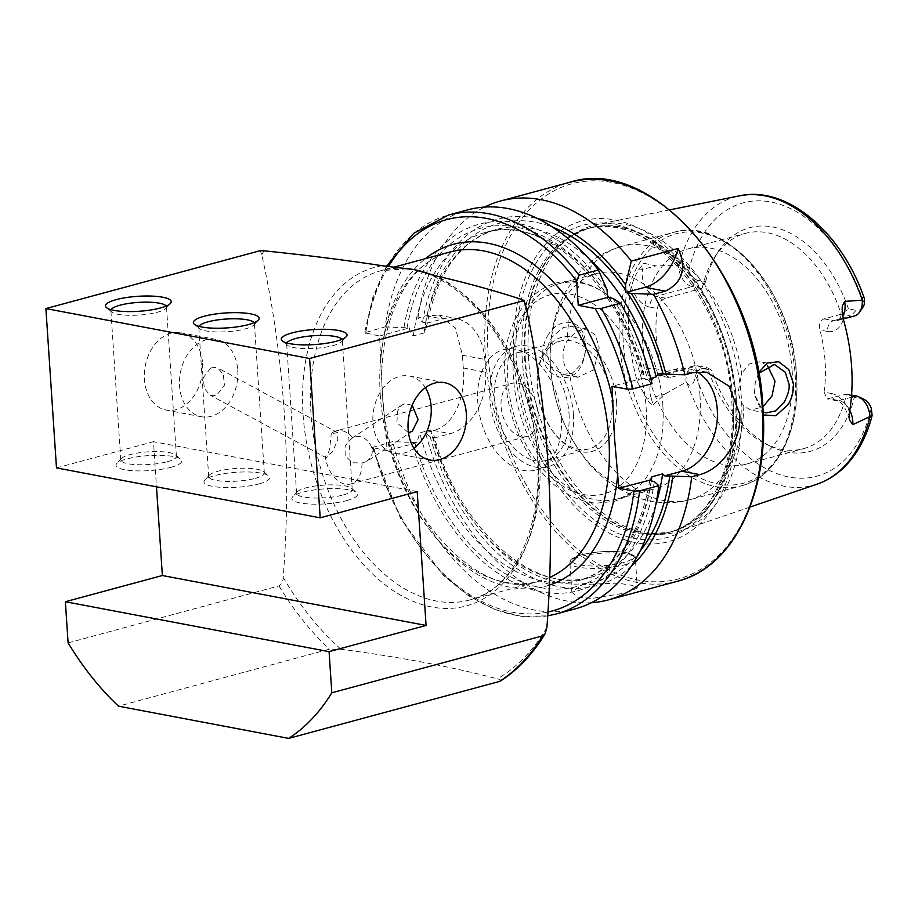 <?xml version="1.0" encoding="UTF-8"?>
<svg xmlns="http://www.w3.org/2000/svg" width="918" height="918" viewBox="0 0 918 918"><rect width="100%" height="100%" fill="white"/><g stroke="black" fill="none" stroke-linecap="round" stroke-linejoin="round"><path stroke-width="0.69" stroke-dasharray="4.59 3.44" d="M548.551 334.301C544.374 340.578 542.458 347.463 542.79 354.968C543.754 378.709 572.396 386.306 581.369 365.364C584.548 358.858 585.913 351.835 585.477 344.296C585.236 320.589 561.747 314.174 548.551 334.301M547.013 354.807C546.394 349.414 548.149 343.401 552.269 336.745L563.296 327.462L572.488 326.234L582.127 333.739L585.236 345.329C586.063 349.666 584.858 355.805 581.61 363.757L572.396 373.201L562.7 374.452L551.121 366.684L547.013 354.807M763.306 414.936L754.458 395.038L755.216 383.001L758.566 372.742M758.681 373.339L755.101 383.449L754.458 394.074L763.168 411.964M366.638 461.513L369.369 458.92C378.124 449.177 364.974 433.078 354.6 436.979L351.697 438.356L345.134 445.815L345.179 455.787L352.305 462.729L362.025 462.993L366.638 461.513L412.262 431.276M412.182 405.217L404.781 403.725L402.164 404.918L397.414 411.264L396.943 422.728L408.476 432.699M425.367 387.717A39.359 28.779 100.7 0 0 409.371 376.013A39.359 28.779 100.7 0 0 372.949 422.544A39.359 28.779 100.7 0 0 394.729 453.343A39.359 28.779 100.7 0 0 413.903 448.294M362.025 462.993A27.551 17.706 -105.1 0 1 350.665 484.027A27.551 17.706 -105.1 0 1 345.26 484.199A27.551 17.706 -105.1 0 1 325.213 456.028L327.233 455.753L332.442 451.931L337.767 439.883L337.767 432.722L331.295 433.629A27.551 17.706 -105.1 0 1 336.298 430.84L512.359 383.288A27.551 17.706 74.9 0 1 537.994 413.375A27.551 17.706 74.9 0 1 526.725 436.475A27.551 17.706 74.9 0 1 501.079 406.387A27.551 17.706 74.9 0 1 512.359 383.288M211.392 367.108L217.669 367.9L223.258 374.429L224.462 385.204L216.258 395.853L209.993 395.061L204.393 388.543L203.188 377.768L211.392 367.108M202.603 363.551A39.359 28.779 -79.3 0 1 166.181 410.082A39.359 28.779 -79.3 0 1 144.401 379.272A39.359 28.779 -79.3 0 1 180.823 332.752A39.359 28.779 -79.3 0 1 202.603 363.551M237.762 370.206A39.359 28.779 -79.3 0 1 201.34 416.738A39.359 28.779 -79.3 0 1 179.561 385.927A39.359 28.779 -79.3 0 1 215.982 339.408A39.359 28.779 -79.3 0 1 237.762 370.206M346.832 500.574A32.956 7.505 -3.8 0 0 356.597 492.518A32.956 7.505 -3.8 0 0 302.653 492.22A32.956 7.505 -3.8 0 0 292.647 496.764A32.956 7.505 -3.8 0 0 308.184 503.936A32.956 7.505 -3.8 0 0 346.832 500.574M343.091 494.997A27.873 6.346 -3.8 0 0 352.225 489.615A27.873 6.346 -3.8 0 0 351.353 488.181A27.873 6.346 -3.8 0 0 305.728 487.917A27.873 6.346 -3.8 0 0 297.271 491.773A27.873 6.346 -3.8 0 0 296.594 493.31A27.873 6.346 -3.8 0 0 313.336 497.992A27.873 6.346 -3.8 0 0 343.091 494.997M286.875 342.999A27.873 6.346 -3.8 0 0 286.668 343.86A27.873 6.346 -3.8 0 0 287.541 345.294A27.873 6.346 -3.8 0 0 333.165 345.558A27.873 6.346 -3.8 0 0 341.634 341.703A27.873 6.346 -3.8 0 0 342.299 340.165A27.873 6.346 -3.8 0 0 341.989 339.327M258.922 483.935A32.956 7.505 -3.8 0 0 268.699 475.88A32.956 7.505 -3.8 0 0 214.755 475.57A32.956 7.505 -3.8 0 0 204.748 480.125A32.956 7.505 -3.8 0 0 220.274 487.297A32.956 7.505 -3.8 0 0 258.922 483.935M255.193 478.358A27.873 6.346 -3.8 0 0 264.327 472.965A27.873 6.346 -3.8 0 0 263.455 471.542A27.873 6.346 -3.8 0 0 217.83 471.278A27.873 6.346 -3.8 0 0 209.373 475.134A27.873 6.346 -3.8 0 0 208.696 476.66A27.873 6.346 -3.8 0 0 225.426 481.342A27.873 6.346 -3.8 0 0 255.193 478.358M198.965 326.349A27.873 6.346 -3.8 0 0 198.77 327.221A27.873 6.346 -3.8 0 0 199.642 328.655A27.873 6.346 -3.8 0 0 245.267 328.908A27.873 6.346 -3.8 0 0 253.724 325.064A27.873 6.346 -3.8 0 0 254.401 323.526A27.873 6.346 -3.8 0 0 254.091 322.688M171.023 467.296A32.956 7.505 -3.8 0 0 180.789 459.241A32.956 7.505 -3.8 0 0 126.845 458.931A32.956 7.505 -3.8 0 0 116.838 463.487A32.956 7.505 -3.8 0 0 132.376 470.659A32.956 7.505 -3.8 0 0 171.023 467.296M167.283 461.708A27.873 6.346 -3.8 0 0 176.417 456.326A27.873 6.346 -3.8 0 0 175.556 454.903A27.873 6.346 -3.8 0 0 129.931 454.639A27.873 6.346 -3.8 0 0 121.463 458.495A27.873 6.346 -3.8 0 0 120.797 460.021A27.873 6.346 -3.8 0 0 137.528 464.703A27.873 6.346 -3.8 0 0 167.283 461.708M111.067 309.71A27.873 6.346 -3.8 0 0 110.871 310.582A27.873 6.346 -3.8 0 0 111.732 312.017A27.873 6.346 -3.8 0 0 157.357 312.269A27.873 6.346 -3.8 0 0 165.825 308.425A27.873 6.346 -3.8 0 0 166.491 306.887A27.873 6.346 -3.8 0 0 166.181 306.05M626.466 592.844L637.31 587.945L631.871 585.305L617.619 583.114L582.505 584.525L571.857 592.294L577.411 597.033L591.594 598.479L626.466 592.844M631.24 286.485A28.068 18.05 74.9 0 0 649.898 307.117A9.18 6.713 -79.3 0 1 656.095 296.365L692.229 286.6A18.888 12.141 74.9 0 1 678.356 265.853A18.888 12.141 74.9 0 1 678.333 265.52L656.014 265.853L643.77 263.248L638.549 269.846L634.935 276.593L631.24 286.485A152.354 97.951 74.9 0 0 628.91 333.429A152.354 97.951 74.9 0 0 637.608 382.45L647.133 399.055L651.103 397.919L653.168 404.769C650.575 404.241 648.567 402.336 647.133 399.055M862.874 307.278A14.539 9.341 -105.1 0 1 856.127 310.307L850.825 316.044A18.888 12.141 -105.1 0 0 854.532 315.918M569.447 372.846C565.66 369.036 563.549 364.044 563.101 357.848C562.711 351.64 564.111 345.834 567.301 340.417L576.561 331.157L586.981 328.977L595.472 335.162L599.213 347.968L593.854 369.759L577.835 377.309L569.447 372.846A131.182 84.33 74.9 0 0 689.774 499.771L741.537 485.794A131.182 84.33 74.9 0 1 619.42 342.506A131.182 84.33 74.9 0 1 673.112 232.506A131.182 84.33 74.9 0 1 795.229 375.795A131.182 84.33 74.9 0 1 741.537 485.794C777.89 476.694 800.668 429.234 796.514 375.037C793.072 293.404 727.148 215.122 673.112 232.506L621.348 246.494A131.182 84.33 74.9 0 1 741.675 373.431L738.37 391.022C738.875 397.207 740.688 402.141 743.832 405.848L750.867 410.071L762.869 406.892M616.575 401.843A59.027 37.948 74.9 0 1 597.251 449.464A59.027 37.948 74.9 0 1 554.633 433.64A59.027 37.948 74.9 0 1 537.455 386.868A59.027 37.948 74.9 0 1 537.891 371.675A59.027 37.948 74.9 0 1 578.627 338.547A59.027 37.948 74.9 0 1 616.575 401.843M611.95 402.084A55.757 35.836 74.9 0 1 589.126 448.833A55.757 35.836 74.9 0 1 553.451 432.114A55.757 35.836 74.9 0 1 537.225 387.935A55.757 35.836 74.9 0 1 537.638 373.592A55.757 35.836 74.9 0 1 560.049 341.186A55.757 35.836 74.9 0 1 611.95 402.084M662.842 405.492A111.503 71.684 74.9 0 1 648.957 473.562A111.503 71.684 74.9 0 1 617.194 499.002A111.503 71.684 74.9 0 1 513.403 377.206A111.503 71.684 74.9 0 1 559.039 283.708A111.503 71.684 74.9 0 1 599.282 289.686A111.503 71.684 74.9 0 1 662.842 405.492M699.986 395.463A111.503 71.684 74.9 0 1 654.35 488.961A111.503 71.684 74.9 0 1 550.559 367.177A111.503 71.684 74.9 0 1 596.195 273.667A111.503 71.684 74.9 0 1 699.986 395.463M792.119 370.574A111.503 71.684 74.9 0 1 746.483 464.072A111.503 71.684 74.9 0 1 642.692 342.288A111.503 71.684 74.9 0 1 688.328 248.789A111.503 71.684 74.9 0 1 792.119 370.574M528.516 358.548A158.86 102.127 74.9 0 1 572.43 235.249A158.86 102.127 74.9 0 1 597.733 224.348A158.86 102.127 74.9 0 1 741.423 398.848A158.86 102.127 74.9 0 1 680.513 530.811A158.86 102.127 74.9 0 1 653.168 534.127A158.86 102.127 74.9 0 1 528.516 358.548M736.58 402.382A166.101 106.786 74.9 0 1 635.99 542.699A166.101 106.786 74.9 0 1 513.965 360.246A166.101 106.786 74.9 0 1 614.555 219.93A166.101 106.786 74.9 0 1 736.58 402.382M573.417 414.511A62.309 40.059 74.9 0 1 547.92 466.757A62.309 40.059 74.9 0 1 489.914 398.699A62.309 40.059 74.9 0 1 515.411 346.453A62.309 40.059 74.9 0 1 573.417 414.511M561.288 417.782A62.309 40.059 74.9 0 1 535.791 470.027A62.309 40.059 74.9 0 1 477.785 401.969A62.309 40.059 74.9 0 1 503.293 349.724A62.309 40.059 74.9 0 1 561.288 417.782M569.022 413.674A55.757 35.836 74.9 0 1 546.199 460.423A55.757 35.836 74.9 0 1 494.309 399.525A55.757 35.836 74.9 0 1 517.121 352.776A55.757 35.836 74.9 0 1 569.022 413.674M385.032 326.877L409.336 327.956C409.738 331.719 411.069 334.359 413.329 335.885L424.105 332.982L426.48 327.244L426.916 323.205L422.567 322.161L417.931 317.984L425.975 315.815L438.54 315.126L455.523 328.105L462.465 355.232A206.607 132.823 -105.1 0 0 462.821 361.589A206.607 132.823 -105.1 0 0 463.315 367.98C466.023 395.337 454.605 425.493 433.594 430.519L425.55 432.688L430.186 436.876L434.535 437.909L433.927 435.373L430.542 429.98L419.778 432.883L416.956 442.66L392.652 441.581L372.215 447.559L387.189 450.704L382.404 393.615L379.57 335.999L364.584 332.764L385.032 326.877A206.607 132.823 74.9 0 1 467.641 209.878M417.931 317.984A206.607 132.823 74.9 0 1 484.532 207.089M701.754 288.401L692.229 286.6L697.99 280.369L705.655 281.815L701.754 288.401L665.619 298.166C661.235 299.876 658.458 303.33 657.311 308.517A111.503 71.684 -105.1 0 0 656.29 338.616A111.503 71.684 -105.1 0 0 661.385 369.862L668.442 377.424L670.874 377.344L707.617 367.843A111.503 71.684 74.9 0 0 766.312 444.255L771.579 446.779A115.863 74.484 74.9 0 1 711.519 370.195L707.617 367.843M851.399 397.242L838.914 400.604A9.18 6.713 -79.3 0 1 836.619 400.707A9.18 6.713 -79.3 0 1 831.536 393.524L824.054 392.101L827.141 398.917L846.522 394.132A111.503 71.684 74.9 0 1 803.491 448.673A111.503 71.684 74.9 0 1 766.312 444.255M824.054 392.101A111.503 71.684 -105.1 0 0 825.121 361.658A111.503 71.684 -105.1 0 0 819.935 330.032C818.718 324.387 820.072 320.669 823.997 318.867L841.209 314.22L848.462 308.85L856.127 310.307M697.99 280.369A14.16 9.1 74.9 0 1 688.798 270.603C687.295 265.899 683.658 256.776 679.113 264.522L678.333 265.52M352.764 437.691A27.551 17.706 -105.1 0 0 341.703 430.668A27.551 17.706 -105.1 0 0 336.298 430.84M325.213 456.028L326.636 458.025L329.631 449.028L331.295 433.629M499.576 681.42C501.354 680.353 500.597 679.492 497.315 678.838C452.563 667.007 400.455 657.139 340.991 649.244L329.355 649.198L118.468 706.16M68.104 642.875L278.992 585.913C281.7 584.273 283.1 581.438 283.203 577.411C291.798 466.069 284.649 358.49 261.768 254.665L260.264 250.671M637.608 382.45A28.068 18.05 -105.1 0 1 653.972 368.451A9.18 6.713 100.7 0 0 659.055 375.646A9.18 6.713 100.7 0 0 661.362 375.542L697.496 365.777L703.854 368.738A14.16 9.1 -105.1 0 0 695.741 375.221C694.811 379.111 692.516 390.104 686.974 382.898L686.079 382.072L664.54 394.292L653.168 404.769M703.854 368.738L711.519 370.195M863.987 399.341A14.539 9.341 74.9 0 0 861.991 398.676L854.337 397.23A115.863 74.484 74.9 0 1 771.579 446.779M705.655 281.815A115.863 74.484 74.9 0 1 718.725 251.096A115.863 74.484 74.9 0 1 848.462 308.85M702.316 287.919A111.503 71.684 74.9 0 1 715.443 255.927A111.503 71.684 74.9 0 1 745.336 233.39A111.503 71.684 74.9 0 1 841.209 314.22L850.825 316.044L833.613 320.692A18.888 12.141 -105.1 0 0 837.319 320.577A18.888 12.141 -105.1 0 0 842.655 316.331M851.56 395.084L846.522 394.132L854.337 397.23M404.035 327.164A189.774 122.002 74.9 0 1 607.039 289.767M422.567 322.161A189.774 122.002 74.9 0 1 537.386 218.495M575.402 608.806A206.607 132.823 74.9 0 1 392.652 441.581M612.822 298.419A189.774 122.002 74.9 0 1 647.534 379.559L644.516 378.985L643.266 377.872L645.4 379.822L650.713 378.388M652.044 383.713L647.534 379.559M654.305 481.514A189.774 122.002 74.9 0 1 543.249 592.19A189.774 122.002 74.9 0 1 411.654 441.879M413.329 335.885A180.203 115.852 74.9 0 1 485.588 232.38C542.446 213.837 619.811 283.249 643.07 378.296L612.054 386.294M631.32 566.234A189.774 122.002 74.9 0 1 430.186 436.876M591.399 602.713A206.607 132.823 74.9 0 1 425.55 432.688M767.253 365.192L760.024 361.738L749.444 363.872L741.675 373.431M657.965 373.901L675.109 369.265A52.475 38.372 -79.3 0 1 688.259 368.692A52.475 38.372 -79.3 0 1 696.934 371.87M379.57 335.999L409.336 327.956M426.916 323.205L442.625 318.959A52.475 38.372 -79.3 0 1 455.764 318.385A52.475 38.372 -79.3 0 1 484.807 359.466L485.656 372.203A52.475 38.372 -79.3 0 1 450.245 433.675L434.535 437.909M416.956 442.66L387.189 450.704M686.079 382.072A18.888 12.141 -105.1 0 1 693.79 365.903A18.888 12.141 -105.1 0 1 697.496 365.777L707.009 367.579M56.48 467.893L153.49 441.696L156.485 486.827M417.197 491.612L153.49 441.696M581.84 554.816A30.822 7.023 176.2 0 1 625.296 552.567A30.822 7.023 176.2 0 1 623.15 562.642A30.822 7.023 176.2 0 1 579.706 564.88A30.822 7.023 176.2 0 1 581.84 554.816M624.596 564.799A32.796 7.47 -3.8 0 0 635.348 558.465A32.796 7.47 -3.8 0 0 615.657 552.957A32.796 7.47 -3.8 0 0 580.646 556.48A32.796 7.47 -3.8 0 0 569.906 562.814A32.796 7.47 -3.8 0 0 589.585 568.322A32.796 7.47 -3.8 0 0 624.596 564.799M665.619 298.166L656.095 296.365A18.888 12.141 74.9 0 1 642.221 275.607A18.888 12.141 74.9 0 1 642.566 269.479L643.77 263.248M638.549 269.846A9.18 4.257 11 0 0 642.566 269.479L656.014 265.853M646.123 407.431A103.137 66.303 74.9 0 1 583.664 494.561A103.137 66.303 74.9 0 1 507.895 381.268A103.137 66.303 74.9 0 1 570.353 294.139A103.137 66.303 74.9 0 1 646.123 407.431M743.832 405.848A131.182 84.33 74.9 0 1 689.774 499.771C671.207 504.533 652.939 503.489 634.969 496.661L618.17 488.445C605.237 480.504 593.935 470.245 584.261 457.68C564.306 431.116 553.038 400.764 550.467 366.626C548.574 339.43 553.508 314.622 565.259 292.211L575.586 276.754C587.681 261.814 602.931 251.727 621.348 246.494A131.182 84.33 74.9 0 0 567.301 340.417M796.434 374.865A129.208 83.068 74.9 0 1 718.186 484.015A129.208 83.068 74.9 0 1 623.265 342.081A129.208 83.068 74.9 0 1 701.501 232.931A129.208 83.068 74.9 0 1 796.434 374.865M525.371 359.856A157.357 101.164 74.9 0 1 568.873 237.728A157.357 101.164 74.9 0 1 674.5 257.166A157.357 101.164 74.9 0 1 736.259 399.778A157.357 101.164 74.9 0 1 648.842 533.771A157.357 101.164 74.9 0 1 525.371 359.856M735.421 399.961A157.219 101.072 74.9 0 1 671.069 531.809A157.219 101.072 74.9 0 1 524.706 360.074A157.219 101.072 74.9 0 1 589.069 228.238A157.219 101.072 74.9 0 1 735.421 399.961M522.342 360.717A157.219 101.072 74.9 0 1 586.694 228.88A157.219 101.072 74.9 0 1 733.046 400.604A157.219 101.072 74.9 0 1 668.694 532.44A157.219 101.072 74.9 0 1 522.342 360.717M733.172 401.958A161.706 103.952 74.9 0 1 635.256 538.556A161.706 103.952 74.9 0 1 516.455 360.923A161.706 103.952 74.9 0 1 614.383 224.325A161.706 103.952 74.9 0 1 733.172 401.958M677.702 581.174A206.607 132.823 74.9 0 1 485.37 355.495A206.607 132.823 74.9 0 1 569.94 182.246M488.146 355.358A204.645 131.561 74.9 0 1 612.065 182.487A204.645 131.561 74.9 0 1 762.399 407.271A204.645 131.561 74.9 0 1 638.48 580.142A204.645 131.561 74.9 0 1 488.146 355.358M431.609 274.792A170.53 109.632 74.9 0 1 539.566 456.969A170.53 109.632 74.9 0 1 469.764 599.97A170.53 109.632 74.9 0 1 436.291 601.026A170.53 109.632 74.9 0 1 311.018 413.708A170.53 109.632 74.9 0 1 380.821 270.707A170.53 109.632 74.9 0 1 401.717 268.274M380.281 394.992A170.53 109.632 74.9 0 1 450.084 251.991C407.122 262.112 376.919 322.161 382.439 393.73C386.57 502.066 475.249 603.918 539.038 581.255A170.53 109.632 74.9 0 1 380.281 394.992M549.125 585.225A177.094 113.855 74.9 0 1 385.778 429.417M549.423 577.56A170.53 109.632 74.9 0 1 539.038 581.255L469.764 599.97C523.271 588.518 553.933 498.313 529.686 410.472C512.967 342.666 466.964 284.718 421.637 271.946M679.113 264.522A149.416 96.057 74.9 0 1 739.438 195.844M382.118 265.715A175.395 112.753 -105.1 0 0 305.224 434.57A175.395 112.753 -105.1 0 0 431.919 607.016A175.395 112.753 -105.1 0 0 538.648 478.76A175.395 112.753 -105.1 0 0 437.083 276.111M278.992 585.913A262.364 168.671 -105.1 0 0 329.355 649.198M522.617 299.784A257.499 165.538 74.9 0 1 525.475 304.581M546.91 627.338A257.499 165.538 74.9 0 1 497.315 678.838M340.991 649.244A257.499 165.538 74.9 0 1 283.203 577.411M261.768 254.665A257.499 165.538 74.9 0 1 264.051 250.832M817.295 484.073A149.416 96.057 74.9 0 1 686.974 382.898M871.251 408.189A141.556 90.997 74.9 0 1 789.228 477.073A141.556 90.997 74.9 0 1 695.741 375.221M688.798 270.603A141.556 90.997 74.9 0 1 770.959 202.006A141.556 90.997 74.9 0 1 864.331 304.099M365.834 332.052A206.607 132.823 74.9 0 1 448.443 215.064M365.685 333.36A202.671 130.299 74.9 0 1 388.383 266.633M407.087 327.749A185.459 119.225 74.9 0 1 607.429 295.596M425.619 322.734A185.459 119.225 74.9 0 1 552.774 227.274M380.981 357.274A177.094 113.855 74.9 0 1 425.309 258.692M547.816 612.042A202.671 130.299 74.9 0 1 373.293 448.076M556.205 613.993A206.607 132.823 74.9 0 1 373.454 446.768M608.806 297.661A185.459 119.225 74.9 0 1 644.516 378.985M651.287 480.952A185.459 119.225 74.9 0 1 542.974 587.99A185.459 119.225 74.9 0 1 414.706 442.453M651.229 480.94A180.203 115.852 74.9 0 1 579.579 580.325A180.203 115.852 74.9 0 1 419.778 432.883M424.105 332.982A180.203 115.852 74.9 0 1 496.363 229.477L485.588 232.38A180.203 115.852 74.9 0 1 607.406 295.275M609.082 297.707A180.203 115.852 74.9 0 1 645.4 379.822M426.48 327.244C436.498 273.231 459.792 240.642 496.363 229.477A180.203 115.852 74.9 0 1 589.31 259.151M655.716 504.969A180.203 115.852 74.9 0 1 590.343 577.422A180.203 115.852 74.9 0 1 430.542 429.98M640.202 550.903A185.459 119.225 74.9 0 1 433.239 437.45M692.987 372.651L675.109 369.265M425.975 315.815L442.625 318.959M462.465 355.232L484.807 359.466M463.315 367.98L485.656 372.203M433.594 430.519L450.245 433.675M823.997 318.867L833.613 320.692A9.18 6.713 100.7 0 0 827.416 331.444A28.068 18.05 -105.1 0 0 843.332 319.246M827.416 331.444L819.935 330.032M831.536 393.524A28.068 18.05 74.9 0 1 849.494 412.136M849.793 410.369A18.888 12.141 74.9 0 0 838.914 400.604L829.298 398.779M861.991 398.676L856.138 395.956M649.898 307.117L657.311 308.517M653.972 368.451L661.385 369.862M693.79 365.903L657.644 375.657A18.888 12.141 -105.1 0 1 661.362 375.542L670.874 377.344M668.442 377.424L657.644 375.657A18.888 12.141 -105.1 0 0 651.103 397.919L664.54 394.292M351.697 438.356L402.164 404.918M394.729 453.343L429.888 460.01M337.767 432.722L217.669 367.9M201.34 416.738L166.181 410.082M351.353 488.181L356.597 492.518M352.225 489.615L342.299 340.165M341.634 341.703L346.247 336.699M263.455 471.542L268.699 475.88M264.327 472.965L254.401 323.526M253.724 325.064L258.348 320.061M175.556 454.903L180.789 459.241M176.417 456.326L166.491 306.887M165.825 308.425L170.45 303.422M571.857 592.294L569.906 562.814C571.489 559.819 567.129 559.957 581.45 554.828C597.836 551.064 613.132 550.41 627.338 552.877C633.718 554.885 636.392 556.744 635.348 558.465L637.31 587.945M843.252 318.971L837.319 320.577C838.237 319.418 840.842 321.093 842.104 309.159M577.835 377.309L562.7 374.452M765.979 412.928L750.867 410.071M553.451 432.114L554.633 433.64M599.282 289.686C548.826 260.001 497.763 311.982 505.359 379.96C508.618 418.493 522.09 450.772 545.774 476.798C561.105 492.782 577.881 501.572 596.103 503.167L614.016 501.389C628.543 497.131 640.19 487.86 648.957 473.562M617.194 499.002L654.35 488.961M653.168 534.127L648.842 533.771L668.694 532.44C709.109 522.79 736.821 467.136 731.761 401.361C727.882 301.907 646.72 208.019 586.694 228.88L568.873 237.728L572.43 235.249M406.605 268.813L380.821 270.707L393.455 267.287M535.791 470.027L547.92 466.757M546.199 460.423L589.126 448.833M746.483 464.072L803.491 448.673M669.715 209.866L597.733 224.348M350.665 484.027L526.725 436.475M750.006 507.069L680.513 530.811M715.443 255.927L718.725 251.096M688.328 248.789L745.336 233.39M386.432 266.358L372.846 297.191L364.584 332.764M372.203 447.559L400.741 518.899L443.566 575.575L468.559 595.805L494.848 609.575L521.516 616.368L547.598 615.852M649.829 480.137C640.202 535.504 616.781 568.896 579.579 580.325L590.343 577.422C534.333 595.587 458.208 528.676 433.927 435.373M517.121 352.776L560.049 341.186M503.293 349.724L515.411 346.453M559.039 283.708L596.195 273.667M537.638 373.592L537.891 371.675M706.642 372.169L688.259 368.692M438.54 315.126L455.764 318.385M774.505 364.48L760.024 361.738M586.981 328.977L572.488 326.234M849.414 419.916C846.029 408.074 841.76 401.671 836.619 400.707L827.141 398.917M111.732 312.017L106.499 307.668M120.797 460.021L110.871 310.582M121.463 458.495L116.838 463.487M199.642 328.655L194.398 324.306M208.696 476.66L198.77 327.221M209.373 475.134L204.748 480.125M287.541 345.294L282.296 340.957M296.594 493.31L286.668 343.86M297.271 491.773L292.647 496.764M215.982 339.408L180.823 332.752M326.636 458.025L209.993 395.061M409.371 376.013L444.53 382.668"/><path stroke-width="1.38" d="M758.566 372.742L767.345 362.943L778.705 361.772L788.746 369.518L793.427 383.667C793.783 391.194 792.027 398.137 788.16 404.517L775.848 415.762L763.306 414.936M763.168 411.964L765.979 412.928L775.389 410.931L784.213 402.118C788.218 394.292 789.813 388.211 788.987 383.896L785.223 372.192L774.505 364.48L758.681 373.339M408.476 432.699L412.262 431.276L418.103 419.629L412.182 405.217M408.108 429.199A39.359 28.779 100.7 0 0 429.888 460.01A39.359 28.779 100.7 0 0 466.31 413.479A39.359 28.779 100.7 0 0 444.53 382.668A39.359 28.779 100.7 0 0 408.108 429.199M413.903 448.294A39.359 28.779 100.7 0 0 431.15 406.823A39.359 28.779 100.7 0 0 425.367 387.717M341.989 339.327A27.873 6.346 -3.8 0 0 323.825 335.437A27.873 6.346 -3.8 0 0 295.803 338.478A27.873 6.346 -3.8 0 0 286.875 342.999M336.24 341.255A32.956 7.505 -3.8 0 0 346.247 336.699A32.956 7.505 -3.8 0 0 330.721 329.539A32.956 7.505 -3.8 0 0 292.073 332.901A32.956 7.505 -3.8 0 0 282.296 340.957A32.956 7.505 -3.8 0 0 336.24 341.255M254.091 322.688A27.873 6.346 -3.8 0 0 235.915 318.798A27.873 6.346 -3.8 0 0 207.904 321.839A27.873 6.346 -3.8 0 0 198.965 326.349M248.342 324.616A32.956 7.505 -3.8 0 0 258.348 320.061A32.956 7.505 -3.8 0 0 242.822 312.9A32.956 7.505 -3.8 0 0 204.175 316.251A32.956 7.505 -3.8 0 0 194.398 324.306A32.956 7.505 -3.8 0 0 248.342 324.616M166.181 306.05A27.873 6.346 -3.8 0 0 148.016 302.16A27.873 6.346 -3.8 0 0 120.006 305.201A27.873 6.346 -3.8 0 0 111.067 309.71M160.443 307.978A32.956 7.505 -3.8 0 0 170.45 303.422A32.956 7.505 -3.8 0 0 154.912 296.262A32.956 7.505 -3.8 0 0 116.265 299.612A32.956 7.505 -3.8 0 0 106.499 307.668A32.956 7.505 -3.8 0 0 160.443 307.978M870.046 416.68L871.79 416.829L872.1 415.085L871.251 408.189A14.539 9.341 74.9 0 0 863.987 399.341L858.732 396.817A18.888 12.141 74.9 0 1 870.012 416.588L870.046 416.68A149.416 96.057 74.9 0 1 817.295 484.073L750.006 507.069M864.354 298.465L864.331 304.099A14.539 9.341 -105.1 0 1 862.874 307.278L859.604 312.109A18.888 12.141 -105.1 0 0 862.277 300.209L862.3 300.06C862.736 296.686 863.425 296.158 864.354 298.465L864.24 298.12C841.508 232.116 787.013 185.321 739.438 195.844A149.416 96.057 74.9 0 1 862.3 300.106M843.252 318.971L854.532 315.918A18.888 12.141 -105.1 0 0 859.604 312.109M849.793 410.369A18.888 12.141 74.9 0 1 852.811 424.621L849.414 419.916L849.494 412.136A151.045 97.101 74.9 0 0 851.617 366.672A151.045 97.101 74.9 0 0 843.332 319.246L842.104 309.159L842.345 305.923L844.629 301.391L862.277 300.209M762.869 406.892L772.027 395.956L775.01 381.257L767.253 365.192M484.532 207.089A206.607 132.823 74.9 0 1 500.539 200.996A206.607 132.823 74.9 0 1 631.309 261.102L678.161 248.445C686.894 268.492 682.579 282.733 665.217 291.144L653.524 294.311A206.607 132.823 74.9 0 1 684.943 374.819L692.987 372.651L706.642 372.169L729.11 386.18L739.713 414.007C742.1 441.317 720.584 469.523 699.757 474.617L691.713 476.786A206.607 132.823 74.9 0 1 608.301 599.913A206.607 132.823 74.9 0 1 591.399 602.713M691.713 476.786L664.735 475.857L662.612 473.906L651.837 476.821L650.036 479.827L651.287 480.952L654.305 481.514L658.814 485.679L639.616 490.866L633.982 491.13L618.835 488.261L614.475 437.542L612.054 386.294L627.201 389.163L632.846 388.899L652.044 383.713A206.607 132.823 74.9 0 0 620.614 303.192L601.416 308.379L595.094 308.517L578.248 305.327L576.63 280.919L579.212 275.171L598.41 269.995A206.607 132.823 74.9 0 0 467.641 209.878L448.443 215.064A206.607 132.823 74.9 0 1 579.212 275.171M288.688 738.393A262.364 168.671 -105.1 0 0 331.811 692.803L329.08 651.642L65.373 601.726L68.104 642.875A262.364 168.671 -105.1 0 0 118.468 706.16L288.688 738.393L499.576 681.42A262.364 168.671 -105.1 0 0 542.71 635.83L545.177 633.672L546.91 627.338C555.505 515.996 548.356 408.407 525.475 304.581L524.098 300.794L522.617 299.784C497.017 291.304 468.501 283.41 437.083 276.111L414.282 269.651L382.118 265.715C344.847 260.001 305.499 255.043 264.051 250.832L260.264 250.671L45.9 308.574L56.48 467.893L320.187 517.821L309.607 358.502L45.9 308.574M542.71 635.83L331.811 692.803M499.576 681.42L500.459 681.064C518.016 669.67 532.922 653.868 545.177 633.672M852.811 424.621L870.012 416.588M620.614 303.192L612.822 298.419L607.67 297.386L607.039 289.767L598.41 269.995M537.386 218.495A189.774 122.002 74.9 0 1 625.571 284.764L625.95 292.452L627.327 292.647A185.459 119.225 74.9 0 1 663.048 373.982L684.943 374.819M631.309 261.102L625.571 284.764M658.814 485.679A206.607 132.823 74.9 0 1 575.402 608.806L556.205 613.993A206.607 132.823 74.9 0 0 639.616 490.866M618.835 488.261L649.829 480.137M650.713 378.388L656.163 376.908L657.965 373.901L663.048 373.982M653.524 294.311L631.355 293.416A189.774 122.002 74.9 0 1 666.055 374.555M631.355 293.416L627.327 292.647M672.825 476.511A189.774 122.002 74.9 0 1 631.32 566.234M696.934 371.87A52.475 38.372 -79.3 0 1 716.648 424.793A52.475 38.372 -79.3 0 1 681.879 471.232L664.735 475.857M678.161 248.445A52.475 38.372 -79.3 0 1 644.964 287.311L625.95 292.452M607.67 297.386L578.248 305.327M858.732 396.817A18.888 12.141 74.9 0 0 856.138 395.956L851.56 395.084M523.971 300.599L309.607 358.502M156.485 486.827L162.371 575.517L65.373 601.726M329.08 651.642L426.078 625.445L417.197 491.612L320.187 517.821M426.078 625.445L162.371 575.517M842.655 316.331A18.888 12.141 -105.1 0 0 845.053 304.73A18.888 12.141 -105.1 0 0 844.629 301.391M500.539 200.996L569.94 182.246A206.607 132.823 74.9 0 1 762.261 407.913A206.607 132.823 74.9 0 1 677.702 581.174L608.301 599.913M401.717 268.274A170.53 109.632 74.9 0 1 414.282 269.651A170.53 109.632 74.9 0 1 431.609 274.792M393.455 267.287L450.084 251.991A170.53 109.632 74.9 0 1 608.841 438.253A170.53 109.632 74.9 0 1 549.423 577.56M617.837 473.355A177.094 113.855 74.9 0 1 549.125 585.225M388.383 266.633A202.671 130.299 74.9 0 1 576.63 280.919M552.774 227.274A185.459 119.225 74.9 0 1 625.95 290.593M425.309 258.692A177.094 113.855 74.9 0 1 613.052 401.212M633.982 491.13A202.671 130.299 74.9 0 1 547.816 612.042M595.094 308.517A202.671 130.299 74.9 0 1 627.201 389.163M601.416 308.379A206.607 132.823 74.9 0 1 632.846 388.899M651.837 476.821A180.203 115.852 74.9 0 1 651.229 480.94M607.406 295.275A180.203 115.852 74.9 0 1 609.082 297.707M589.31 259.151A180.203 115.852 74.9 0 1 656.163 376.908M662.612 473.906A180.203 115.852 74.9 0 1 655.716 504.969M669.819 475.949A185.459 119.225 74.9 0 1 640.202 550.903M699.757 474.617L681.879 471.232M665.217 291.144L644.964 287.311M856.138 395.956L851.399 397.242M569.94 182.246C652.847 154.878 757.591 278.257 762.915 407.535C769.479 493.241 733.471 567.404 677.702 581.174M739.438 195.844L669.715 209.866M871.79 416.829C866.076 438.173 856.586 455.259 843.309 468.077C835.564 475.432 826.889 480.768 817.295 484.073M448.443 215.064L413.685 233.321L386.432 266.358M547.598 615.852L556.205 613.993"/></g></svg>
